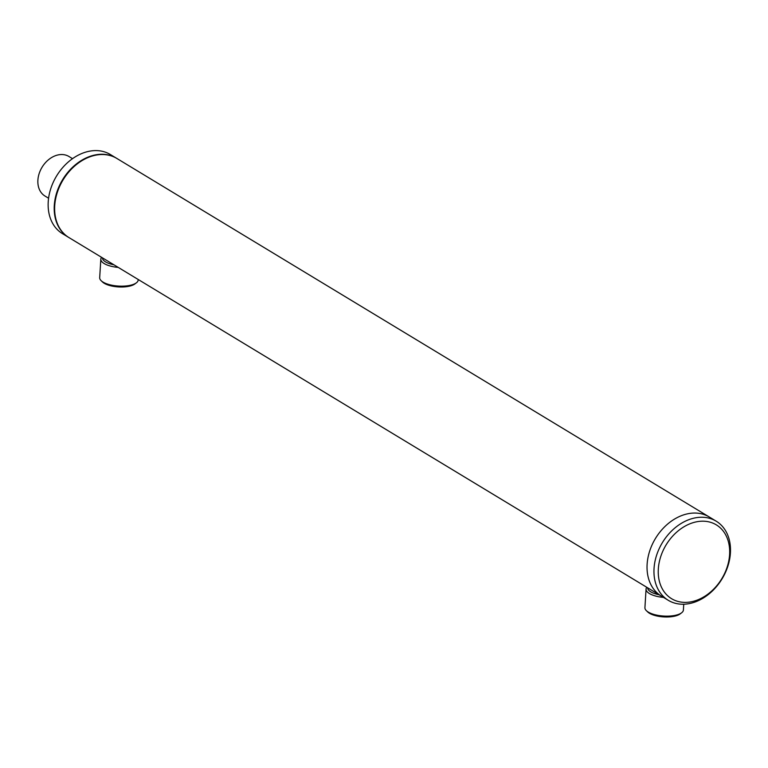 <?xml version="1.0" encoding="UTF-8"?>
<svg xmlns="http://www.w3.org/2000/svg" width="768" height="768" viewBox="0 0 768 768"><rect width="100%" height="100%" fill="white"/><g stroke="black" fill="none" stroke-linecap="round" stroke-linejoin="round"><path stroke-width="1.15" d="M668.285 600.307L68.957 237.581A46.253 34.896 -58.8 0 1 57.254 192.605A46.253 34.896 -58.8 0 1 95.52 155.213A46.253 34.896 -58.8 0 1 116.851 158.448L709.258 516.979A46.253 34.896 -58.8 0 0 687.926 513.744A46.253 34.896 -58.8 0 1 709.258 516.979L716.179 521.174A46.253 34.896 -58.8 0 1 727.882 566.15A46.253 34.896 -58.8 0 1 689.616 603.542A46.253 34.896 -58.8 0 1 668.285 600.307A46.253 34.896 -58.8 0 1 656.573 555.331A46.253 34.896 -58.8 0 1 694.848 517.939A46.253 34.896 -58.8 0 1 716.179 521.174M661.363 596.122A46.253 34.896 -58.8 0 1 649.651 551.146A46.253 34.896 -58.8 0 1 687.926 513.744A46.253 34.896 -58.8 0 0 649.651 551.146A46.253 34.896 -58.8 0 0 661.363 596.122M72.528 158.659L68.966 156.499A23.126 17.453 121.2 0 0 39.475 172.646A23.126 17.453 121.2 0 0 45.014 196.061L48.586 198.221M683.75 604.224L683.395 610.022A19.267 7.219 -176.5 0 1 681.571 612.835L680.093 613.949A17.731 6.643 -176.5 0 1 665.472 616.982A17.731 6.643 -176.5 0 1 649.43 613.248A17.731 6.643 -176.5 0 1 647.722 611.962L646.387 610.685A19.267 7.219 -176.5 0 1 644.928 607.67L646.061 589.123A19.267 7.219 -176.5 0 1 646.819 587.318M681.571 612.835A19.267 7.219 -176.5 0 1 665.683 616.138A19.267 7.219 -176.5 0 1 648.25 612.077A19.267 7.219 -176.5 0 1 646.387 610.685M663.494 597.408A19.267 7.219 -176.5 0 1 649.382 593.53A19.267 7.219 -176.5 0 1 646.061 589.123M659.136 594.768A17.731 6.643 -176.5 0 1 650.746 591.85A17.731 6.643 -176.5 0 1 647.683 587.837M138.192 279.485L138.163 280.042A19.267 7.219 -176.5 0 1 136.339 282.854L134.861 283.958A17.731 6.643 -176.5 0 1 105.907 284.16A17.731 6.643 -176.5 0 1 102.49 281.981L101.155 280.694A19.267 7.219 -176.5 0 1 99.686 277.69L100.829 259.142A19.267 7.219 -176.5 0 1 101.587 257.328M136.339 282.854A19.267 7.219 -176.5 0 1 104.87 283.066A19.267 7.219 -176.5 0 1 101.155 280.694M118.253 267.418A19.267 7.219 -176.5 0 1 106.013 264.518A19.267 7.219 -176.5 0 1 100.829 259.142M113.904 264.787A17.731 6.643 -176.5 0 1 107.222 262.752A17.731 6.643 -176.5 0 1 102.451 257.856M68.746 237.456A46.253 34.896 -58.8 0 1 68.525 237.322A46.253 34.896 -58.8 0 1 54.211 209.616A46.253 34.896 -58.8 0 1 75.427 164.746A46.253 34.896 -58.8 0 1 116.419 158.189A46.253 34.896 -58.8 0 1 116.64 158.323M68.525 237.322L62.467 233.654A46.253 34.896 -58.8 0 1 48.154 205.949A46.253 34.896 -58.8 0 1 69.37 161.078A46.253 34.896 -58.8 0 1 110.362 154.522L116.419 158.189M696.403 521.837A43.162 32.573 121.2 0 0 658.32 569.021A43.162 32.573 121.2 0 0 691.517 601.738A43.162 32.573 121.2 0 0 729.6 554.554A43.162 32.573 121.2 0 0 696.403 521.837"/></g></svg>

